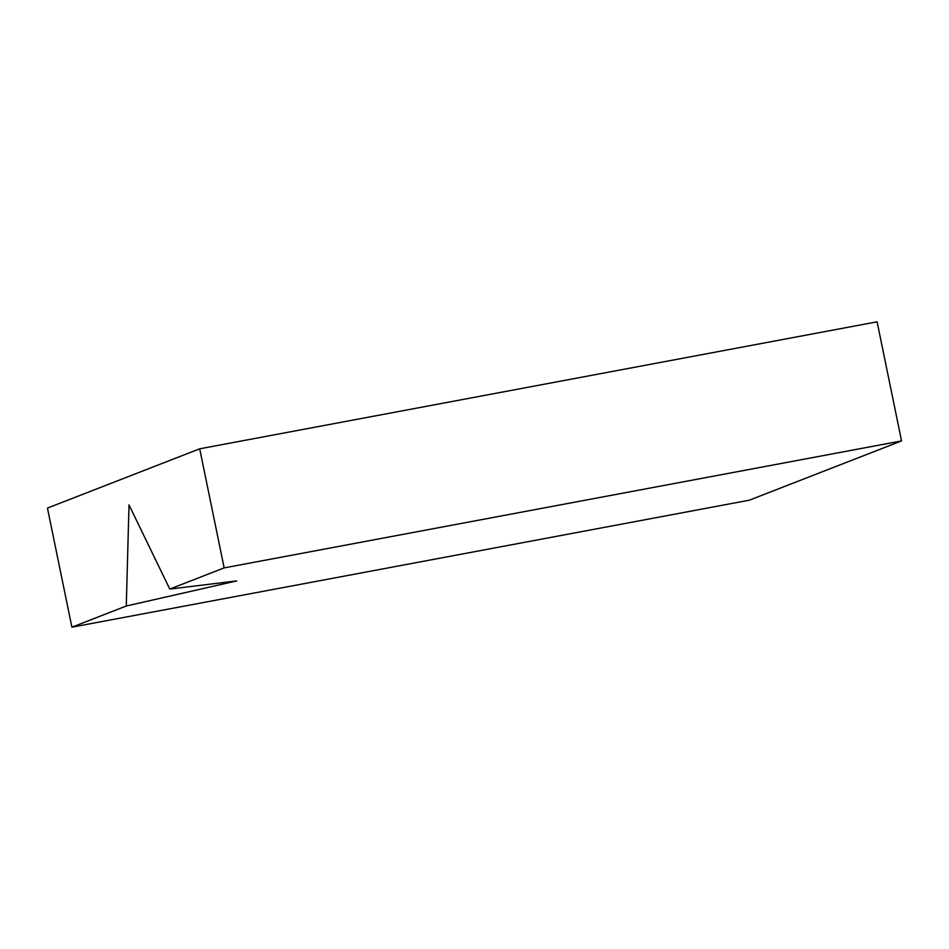 <?xml version="1.0" encoding="UTF-8"?>
<svg xmlns="http://www.w3.org/2000/svg" width="949" height="949" viewBox="0 0 949 949"><rect width="100%" height="100%" fill="white"/><g stroke="black" fill="none" stroke-linecap="round" stroke-linejoin="round"><path stroke-width="1.42" d="M126.276 606.008L71.899 627.182L749.295 500.194L901.55 440.917L224.154 567.893L169.776 589.068L129.005 504.904L126.276 606.008L236.764 580.907L169.776 589.068M901.55 440.917L877.101 321.818L199.705 448.806L224.154 567.893M199.705 448.806L47.45 508.083L71.899 627.182"/></g></svg>
